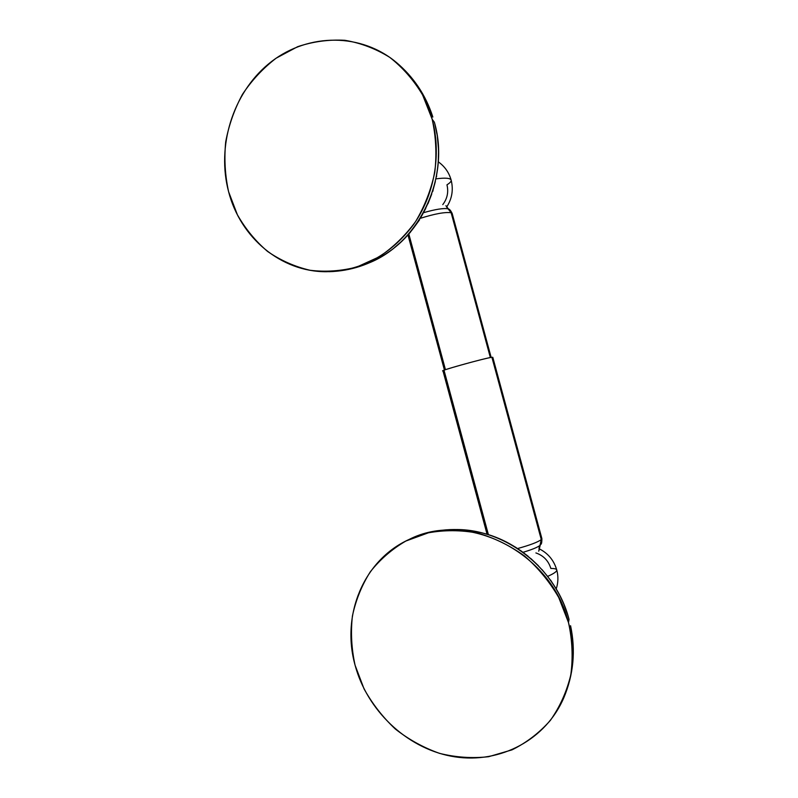 <?xml version="1.0" encoding="UTF-8"?>
<svg xmlns="http://www.w3.org/2000/svg" width="798" height="798" viewBox="0 0 798 798"><rect width="100%" height="100%" fill="white"/><g stroke="black" fill="none" stroke-linecap="round" stroke-linejoin="round"><path stroke-width="1.2" d="M442.97 370.801L442.95 370.751C441.942 370.033 485.992 357.913 491.917 357.295L541.273 539.578L541.832 538.421L541.273 539.578L491.917 357.295C484.406 358.162 432.725 372.716 444.147 370.731L488.386 534.64M491.917 357.295L492.795 357.305L541.832 538.421M541.273 539.578C537.862 542.151 529.982 545.134 517.633 548.535C529.982 545.134 537.862 542.151 541.273 539.578L539.987 545.393C537.653 547.298 532.067 549.583 523.249 552.236C532.067 549.583 537.653 547.298 539.987 545.393L541.273 539.578M540.236 545.134L538.71 551.199L540.236 545.134C540.595 543.667 541.922 545.762 541.882 538.59M423.848 212.597C435.608 209.256 443.678 207.999 448.057 208.827L451.149 212.747L448.057 208.827C443.678 207.999 435.608 209.256 423.848 212.597M452.217 213.625L451.149 212.747C445.144 211.879 434.84 213.754 420.247 218.353C434.84 213.754 445.144 211.879 451.149 212.747L490.361 357.564L451.149 212.747L452.217 213.625L491.149 357.414M408.835 234.053L445.454 369.703M538.959 548.685C547.907 553.104 553.832 560.146 556.715 569.802C557.204 571.288 554.231 573.453 547.807 576.306C554.231 573.453 557.204 571.288 556.715 569.802C556.256 568.874 554.301 568.435 550.859 568.475C548.465 560.735 543.468 555.548 535.887 552.934M568.495 622.55L558.7 597.443C549.543 581.692 538.171 567.887 524.565 556.026C510.002 545.593 494.421 537.952 477.812 533.114C461.025 530.002 444.556 529.902 428.406 532.805L405.843 541.044C392.027 549.084 380.177 559.338 370.292 571.827C361.763 585.323 355.808 600.046 352.417 615.996C350.591 632.335 351.479 648.734 355.08 665.213L364.058 688.903C372.387 703.896 382.811 717.272 395.349 729.043C408.875 739.626 423.608 747.726 439.558 753.372C455.877 757.412 472.236 758.529 488.625 756.704L511.997 749.871C526.65 742.599 539.438 732.764 550.381 720.375C559.957 706.739 566.77 691.547 570.819 674.799C573.114 657.522 572.336 640.106 568.495 622.55C551.129 551.598 466.381 510.002 409.055 539.478C363.738 559.937 340.975 614.939 355.08 665.213C367.01 709.901 405.743 747.407 450.82 756.135C495.827 764.913 542.72 742.719 562.48 700.764C573.612 676.325 575.627 650.25 568.495 622.55L569.034 619.388L568.495 622.55M411.698 538.301C433.803 529.034 456.695 527.099 480.376 532.505C521.234 541.523 557.902 576.834 569.034 619.388C554.939 563.687 496.954 523.398 445.015 530.311M567.548 614.34L564.276 605.303L567.597 614.32M490.72 535.428L483.199 533.194L490.74 535.388M504.087 540.874L495.488 537.154L504.087 540.874M516.126 547.568L507.259 542.46L516.126 547.568M528.096 556.226L520.446 550.44L528.096 556.226M538.411 565.732L530.85 558.56L538.411 565.732M548.176 577.094L542.002 569.582L548.176 577.094M556.066 588.814L550.48 579.927L556.066 588.814M562.939 602.141L558.79 593.343L562.939 602.141M435.927 178.862C445.484 177.615 450.571 178.074 451.189 180.238C450.571 178.074 445.484 177.615 435.927 178.862M442.77 204.627C447.299 198.682 448.695 192.079 446.96 184.817C449.902 182.981 451.309 181.455 451.189 180.238C453.543 189.944 451.997 198.921 446.561 207.181M432.177 119.241L422.621 94.962C413.763 80.139 402.791 67.601 389.713 57.336C375.728 48.668 360.776 42.992 344.886 40.299C328.816 39.411 313.075 41.536 297.674 46.683L276.178 58.164C263.041 68.239 251.789 80.319 242.442 94.393C234.393 109.326 228.807 125.166 225.694 141.914C224.068 158.832 225.046 175.45 228.617 191.779L237.375 214.742C245.445 228.906 255.52 241.146 267.589 251.46C280.597 260.407 294.741 266.682 310.023 270.263C325.654 272.168 341.285 271.071 356.925 266.991L379.2 256.836C393.135 247.42 405.274 235.639 415.638 221.505C424.666 206.293 431.06 189.864 434.79 172.228C436.855 154.303 435.977 136.638 432.177 119.241C425.304 94.862 412.556 75.271 393.943 60.468C357.005 31.651 304.277 34.164 268.437 64.02C232.487 93.825 216.527 146.613 228.617 191.779C240.407 237.774 280.996 271.889 326.232 271.729C361.105 270.961 390.152 255.32 413.374 224.817C434.351 195.141 441.713 154.732 432.177 119.241L434.371 122.214L432.177 119.241M360.107 265.914C414.411 251.001 451.768 181.515 434.371 122.214C447.927 169.864 427.409 226.063 388.397 252.138C370.412 264.547 350.591 271.071 328.916 271.709M435 124.498L436.945 134.114L434.96 124.498M438.371 147.63L437.424 137.356L438.371 147.63M438.391 148.159L438.531 147.64L438.391 148.159M438.212 162.473L438.521 152.847L438.212 162.473M438.162 163.141L438.411 162.503L438.162 163.141M436.426 176.348L437.903 166.064L436.426 176.348M436.287 177.066L436.656 176.408L436.287 177.066M432.835 190.752L435.359 181.465L432.835 190.752M432.626 191.42L433.075 190.832L432.626 191.42M427.937 203.769L431.718 194.153L427.937 203.769M421.204 216.787L425.743 208.448L421.204 216.787M413.544 228.088L419.519 219.899L413.544 228.088M404.137 238.891L410.491 232.128L404.137 238.891M394.262 247.779L401.683 241.305L394.292 247.799M487.079 534.251L442.95 370.751M539.149 550.221C538.949 547.478 539.298 545.792 540.206 545.174M445.892 205.704L448.456 208.986M452.167 213.435C450.75 210.592 449.543 209.126 448.536 209.026M407.978 235.001L444.436 370.063M556.785 570.041C558.44 576.375 558.251 582.67 556.226 588.924M570.57 625.712C575.827 650.609 573.553 674.699 563.727 697.991M438.451 161.944C444.825 166.533 449.075 172.627 451.189 180.238M396.137 62.234C413.583 76.917 425.823 95.181 432.835 117.027"/></g></svg>
